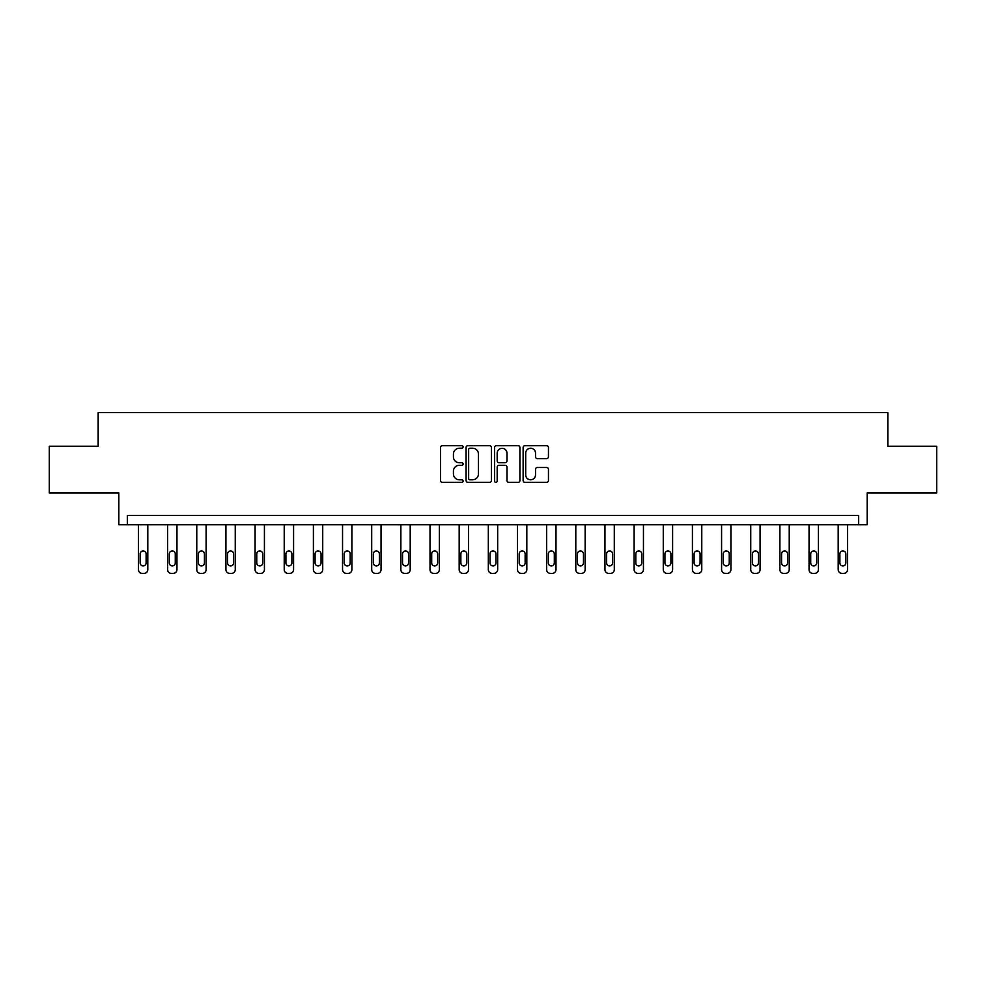 <?xml version="1.0" encoding="UTF-8"?>
<svg xmlns="http://www.w3.org/2000/svg" width="986" height="986" viewBox="0 0 986 986"><rect width="100%" height="100%" fill="white"/><g stroke="black" fill="none" stroke-linecap="round" stroke-linejoin="round"><path stroke-width="1.48" d="M463.1 446.954A1.282 1.282 0 0 0 461.818 445.672L442.32 445.672A1.836 1.836 0 0 0 440.483 447.496L440.483 480.527A1.836 1.836 0 0 0 442.32 482.351L461.818 482.351A1.282 1.282 0 0 0 463.1 481.069A1.282 1.282 0 0 0 461.818 479.788L459.291 479.788A5.867 5.867 0 0 1 453.424 473.921L453.424 471.172A5.867 5.867 0 0 1 459.291 465.293L461.818 465.293A1.282 1.282 0 0 0 463.1 464.012A1.282 1.282 0 0 0 461.818 462.73L459.291 462.73A5.867 5.867 0 0 1 453.424 456.863L453.424 454.102A5.867 5.867 0 0 1 459.291 448.236L461.818 448.236A1.282 1.282 0 0 0 463.1 446.954M49.3 446.251L49.3 492.975L118.825 492.975L118.825 524.749L867.175 524.749L867.175 492.975L936.7 492.975L936.7 446.251L887.831 446.251L887.831 412.616L98.169 412.616L98.169 446.251L49.3 446.251M546.614 458.601A1.836 1.836 0 0 0 548.45 456.764L548.45 447.496A1.836 1.836 0 0 0 546.614 445.672L524.971 445.672A1.836 1.836 0 0 0 523.135 447.496L523.135 480.527A1.836 1.836 0 0 0 524.971 482.351L546.614 482.351A1.836 1.836 0 0 0 548.45 480.527L548.45 469.336A1.836 1.836 0 0 0 546.614 467.5L537.345 467.5A1.836 1.836 0 0 0 535.521 469.336L535.521 474.882A4.905 4.905 0 0 1 530.604 479.788A4.905 4.905 0 0 1 525.698 474.882L525.698 453.141A4.905 4.905 0 0 1 530.604 448.236A4.905 4.905 0 0 1 535.521 453.141L535.521 456.764A1.836 1.836 0 0 0 537.345 458.601L546.614 458.601M858.67 524.749L858.67 515.407L127.33 515.407L127.33 524.749M491.398 447.496A1.836 1.836 0 0 0 489.561 445.672L467.919 445.672A1.836 1.836 0 0 0 466.082 447.496L466.082 480.527A1.836 1.836 0 0 0 467.919 482.351L489.561 482.351A1.836 1.836 0 0 0 491.398 480.527L491.398 447.496M496.439 445.672L518.081 445.672A1.836 1.836 0 0 1 519.918 447.496L519.918 480.527A1.836 1.836 0 0 1 518.081 482.351L508.825 482.351A1.836 1.836 0 0 1 506.989 480.527L506.989 467.13A1.836 1.836 0 0 0 505.152 465.293L499.002 465.293A1.836 1.836 0 0 0 497.178 467.13L497.178 481.069A1.282 1.282 0 0 1 495.884 482.351A1.282 1.282 0 0 1 494.602 481.069L494.602 447.496A1.836 1.836 0 0 1 496.439 445.672M469.928 448.236A1.282 1.282 0 0 0 468.646 449.517L468.646 478.506A1.282 1.282 0 0 0 469.928 479.788L472.59 479.788A5.867 5.867 0 0 0 478.456 473.921L478.456 454.102A5.867 5.867 0 0 0 472.59 448.236L469.928 448.236M506.989 453.24A4.905 4.905 0 0 0 502.084 448.322A4.905 4.905 0 0 0 497.178 453.24L497.178 460.893A1.836 1.836 0 0 0 499.002 462.73L505.152 462.73A1.836 1.836 0 0 0 506.989 460.893L506.989 453.24M147.801 524.749L147.801 569.649A3.734 3.734 149.4 0 1 144.055 573.384L142.194 573.384A3.734 3.734 149.4 0 1 138.447 569.649L138.447 524.749M146.113 562.92L146.113 553.947A2.995 2.995 149.4 0 0 143.118 550.952A2.995 2.995 149.4 0 0 140.135 553.947L140.135 562.92A2.995 2.995 149.4 0 0 143.118 565.915A2.995 2.995 149.4 0 0 146.113 562.92M176.95 524.749L176.95 569.649A3.734 3.734 149.4 0 1 173.216 573.384L171.342 573.384A3.734 3.734 149.4 0 1 167.608 569.649L167.608 524.749M175.274 562.92L175.274 553.947A2.995 2.995 149.4 0 0 172.279 550.952A2.995 2.995 149.4 0 0 169.284 553.947L169.284 562.92A2.995 2.995 149.4 0 0 172.279 565.915A2.995 2.995 149.4 0 0 175.274 562.92M206.111 524.749L206.111 569.649A3.734 3.734 149.4 0 1 202.376 573.384L200.503 573.384A3.734 3.734 149.4 0 1 196.769 569.649L196.769 524.749M204.422 562.92L204.422 553.947A2.995 2.995 149.4 0 0 201.44 550.952A2.995 2.995 149.4 0 0 198.445 553.947L198.445 562.92A2.995 2.995 149.4 0 0 201.44 565.915A2.995 2.995 149.4 0 0 204.422 562.92M235.26 524.749L235.26 569.649A3.734 3.734 149.4 0 1 231.525 573.384L229.664 573.384A3.734 3.734 149.4 0 1 225.917 569.649L225.917 524.749M233.583 562.92L233.583 553.947A2.995 2.995 149.4 0 0 230.588 550.952A2.995 2.995 149.4 0 0 227.606 553.947L227.606 562.92A2.995 2.995 149.4 0 0 230.588 565.915A2.995 2.995 149.4 0 0 233.583 562.92M264.421 524.749L264.421 569.649A3.734 3.734 149.4 0 1 260.686 573.384L258.813 573.384A3.734 3.734 149.4 0 1 255.078 569.649L255.078 524.749M262.744 562.92L262.744 553.947A2.995 2.995 149.4 0 0 259.749 550.952A2.995 2.995 149.4 0 0 256.754 553.947L256.754 562.92A2.995 2.995 149.4 0 0 259.749 565.915A2.995 2.995 149.4 0 0 262.744 562.92M293.581 524.749L293.581 569.649A3.734 3.734 149.4 0 1 289.835 573.384L287.974 573.384A3.734 3.734 149.4 0 1 284.227 569.649L284.227 524.749M291.893 562.92L291.893 553.947A2.995 2.995 149.4 0 0 288.91 550.952A2.995 2.995 149.4 0 0 285.915 553.947L285.915 562.92A2.995 2.995 149.4 0 0 288.91 565.915A2.995 2.995 149.4 0 0 291.893 562.92M322.73 524.749L322.73 569.649A3.734 3.734 149.4 0 1 318.996 573.384L317.122 573.384A3.734 3.734 149.4 0 1 313.388 569.649L313.388 524.749M321.054 562.92L321.054 553.947A2.995 2.995 149.4 0 0 318.059 550.952A2.995 2.995 149.4 0 0 315.076 553.947L315.076 562.92A2.995 2.995 149.4 0 0 318.059 565.915A2.995 2.995 149.4 0 0 321.054 562.92M351.891 524.749L351.891 569.649A3.734 3.734 149.4 0 1 348.157 573.384L346.283 573.384A3.734 3.734 149.4 0 1 342.549 569.649L342.549 524.749M350.203 562.92L350.203 553.947A2.995 2.995 149.4 0 0 347.22 550.952A2.995 2.995 149.4 0 0 344.225 553.947L344.225 562.92A2.995 2.995 149.4 0 0 347.22 565.915A2.995 2.995 149.4 0 0 350.203 562.92M381.052 524.749L381.052 569.649A3.734 3.734 149.4 0 1 377.305 573.384L375.444 573.384A3.734 3.734 149.4 0 1 371.697 569.649L371.697 524.749M379.363 562.92L379.363 553.947A2.995 2.995 149.4 0 0 376.369 550.952A2.995 2.995 149.4 0 0 373.386 553.947L373.386 562.92A2.995 2.995 149.4 0 0 376.369 565.915A2.995 2.995 149.4 0 0 379.363 562.92M410.201 524.749L410.201 569.649A3.734 3.734 149.4 0 1 406.466 573.384L404.593 573.384A3.734 3.734 149.4 0 1 400.858 569.649L400.858 524.749M408.524 562.92L408.524 553.947A2.995 2.995 149.4 0 0 405.529 550.952A2.995 2.995 149.4 0 0 402.534 553.947L402.534 562.92A2.995 2.995 149.4 0 0 405.529 565.915A2.995 2.995 149.4 0 0 408.524 562.92M439.362 524.749L439.362 569.649A3.734 3.734 149.4 0 1 435.627 573.384L433.754 573.384A3.734 3.734 149.4 0 1 430.019 569.649L430.019 524.749M437.673 562.92L437.673 553.947A2.995 2.995 149.4 0 0 434.69 550.952A2.995 2.995 149.4 0 0 431.695 553.947L431.695 562.92A2.995 2.995 149.4 0 0 434.69 565.915A2.995 2.995 149.4 0 0 437.673 562.92M468.51 524.749L468.51 569.649A3.734 3.734 149.4 0 1 464.776 573.384L462.915 573.384A3.734 3.734 149.4 0 1 459.168 569.649L459.168 524.749M466.834 562.92L466.834 553.947A2.995 2.995 149.4 0 0 463.839 550.952A2.995 2.995 149.4 0 0 460.856 553.947L460.856 562.92A2.995 2.995 149.4 0 0 463.839 565.915A2.995 2.995 149.4 0 0 466.834 562.92M497.671 524.749L497.671 569.649A3.734 3.734 149.4 0 1 493.937 573.384L492.063 573.384A3.734 3.734 149.4 0 1 488.329 569.649L488.329 524.749M495.995 562.92L495.995 553.947A2.995 2.995 149.4 0 0 493 550.952A2.995 2.995 149.4 0 0 490.005 553.947L490.005 562.92A2.995 2.995 149.4 0 0 493 565.915A2.995 2.995 149.4 0 0 495.995 562.92M526.832 524.749L526.832 569.649A3.734 3.734 149.4 0 1 523.085 573.384L521.224 573.384A3.734 3.734 149.4 0 1 517.49 569.649L517.49 524.749M525.144 562.92L525.144 553.947A2.995 2.995 149.4 0 0 522.161 550.952A2.995 2.995 149.4 0 0 519.166 553.947L519.166 562.92A2.995 2.995 149.4 0 0 522.161 565.915A2.995 2.995 149.4 0 0 525.144 562.92M555.981 524.749L555.981 569.649A3.734 3.734 149.4 0 1 552.246 573.384L550.373 573.384A3.734 3.734 149.4 0 1 546.638 569.649L546.638 524.749M554.305 562.92L554.305 553.947A2.995 2.995 149.4 0 0 551.31 550.952A2.995 2.995 149.4 0 0 548.327 553.947L548.327 562.92A2.995 2.995 149.4 0 0 551.31 565.915A2.995 2.995 149.4 0 0 554.305 562.92M585.142 524.749L585.142 569.649A3.734 3.734 149.4 0 1 581.407 573.384L579.534 573.384A3.734 3.734 149.4 0 1 575.799 569.649L575.799 524.749M583.465 562.92L583.465 553.947A2.995 2.995 149.4 0 0 580.471 550.952A2.995 2.995 149.4 0 0 577.476 553.947L577.476 562.92A2.995 2.995 149.4 0 0 580.471 565.915A2.995 2.995 149.4 0 0 583.465 562.92M614.303 524.749L614.303 569.649A3.734 3.734 149.4 0 1 610.556 573.384L608.695 573.384A3.734 3.734 149.4 0 1 604.948 569.649L604.948 524.749M612.614 562.92L612.614 553.947A2.995 2.995 149.4 0 0 609.631 550.952A2.995 2.995 149.4 0 0 606.636 553.947L606.636 562.92A2.995 2.995 149.4 0 0 609.631 565.915A2.995 2.995 149.4 0 0 612.614 562.92M643.451 524.749L643.451 569.649A3.734 3.734 149.4 0 1 639.717 573.384L637.843 573.384A3.734 3.734 149.4 0 1 634.109 569.649L634.109 524.749M641.775 562.92L641.775 553.947A2.995 2.995 149.4 0 0 638.78 550.952A2.995 2.995 149.4 0 0 635.797 553.947L635.797 562.92A2.995 2.995 149.4 0 0 638.78 565.915A2.995 2.995 149.4 0 0 641.775 562.92M672.612 524.749L672.612 569.649A3.734 3.734 149.4 0 1 668.878 573.384L667.004 573.384A3.734 3.734 149.4 0 1 663.27 569.649L663.27 524.749M670.924 562.92L670.924 553.947A2.995 2.995 149.4 0 0 667.941 550.952A2.995 2.995 149.4 0 0 664.946 553.947L664.946 562.92A2.995 2.995 149.4 0 0 667.941 565.915A2.995 2.995 149.4 0 0 670.924 562.92M701.773 524.749L701.773 569.649A3.734 3.734 149.4 0 1 698.026 573.384L696.165 573.384A3.734 3.734 149.4 0 1 692.418 569.649L692.418 524.749M700.085 562.92L700.085 553.947A2.995 2.995 149.4 0 0 697.09 550.952A2.995 2.995 149.4 0 0 694.107 553.947L694.107 562.92A2.995 2.995 149.4 0 0 697.09 565.915A2.995 2.995 149.4 0 0 700.085 562.92M730.922 524.749L730.922 569.649A3.734 3.734 149.4 0 1 727.187 573.384L725.314 573.384A3.734 3.734 149.4 0 1 721.579 569.649L721.579 524.749M729.246 562.92L729.246 553.947A2.995 2.995 149.4 0 0 726.251 550.952A2.995 2.995 149.4 0 0 723.256 553.947L723.256 562.92A2.995 2.995 149.4 0 0 726.251 565.915A2.995 2.995 149.4 0 0 729.246 562.92M760.083 524.749L760.083 569.649A3.734 3.734 149.4 0 1 756.336 573.384L754.475 573.384A3.734 3.734 149.4 0 1 750.74 569.649L750.74 524.749M758.394 562.92L758.394 553.947A2.995 2.995 149.4 0 0 755.412 550.952A2.995 2.995 149.4 0 0 752.417 553.947L752.417 562.92A2.995 2.995 149.4 0 0 755.412 565.915A2.995 2.995 149.4 0 0 758.394 562.92M789.231 524.749L789.231 569.649A3.734 3.734 149.4 0 1 785.497 573.384L783.623 573.384A3.734 3.734 149.4 0 1 779.889 569.649L779.889 524.749M787.555 562.92L787.555 553.947A2.995 2.995 149.4 0 0 784.56 550.952A2.995 2.995 149.4 0 0 781.578 553.947L781.578 562.92A2.995 2.995 149.4 0 0 784.56 565.915A2.995 2.995 149.4 0 0 787.555 562.92M818.392 524.749L818.392 569.649A3.734 3.734 149.4 0 1 814.658 573.384L812.784 573.384A3.734 3.734 149.4 0 1 809.05 569.649L809.05 524.749M816.716 562.92L816.716 553.947A2.995 2.995 149.4 0 0 813.721 550.952A2.995 2.995 149.4 0 0 810.726 553.947L810.726 562.92A2.995 2.995 149.4 0 0 813.721 565.915A2.995 2.995 149.4 0 0 816.716 562.92M847.553 524.749L847.553 569.649A3.734 3.734 149.4 0 1 843.806 573.384L841.945 573.384A3.734 3.734 149.4 0 1 838.199 569.649L838.199 524.749M845.865 562.92L845.865 553.947A2.995 2.995 149.4 0 0 842.882 550.952A2.995 2.995 149.4 0 0 839.887 553.947L839.887 562.92A2.995 2.995 149.4 0 0 842.882 565.915A2.995 2.995 149.4 0 0 845.865 562.92"/></g></svg>
